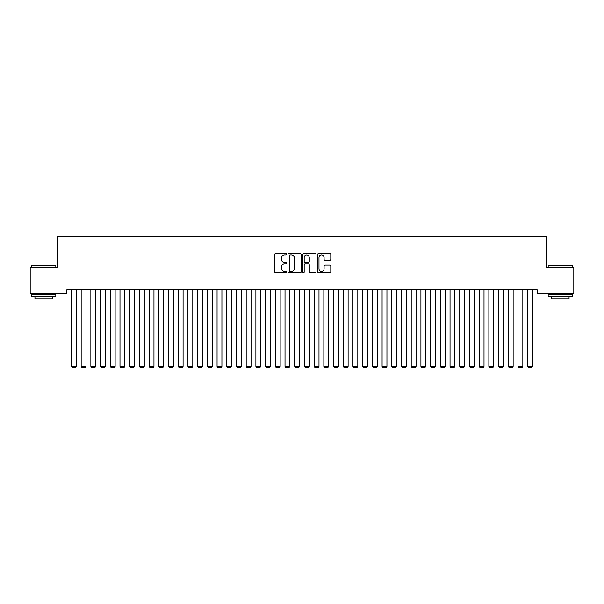 <?xml version="1.0" encoding="UTF-8"?>
<svg xmlns="http://www.w3.org/2000/svg" width="604" height="604" viewBox="0 0 604 604"><rect width="100%" height="100%" fill="white"/><g stroke="black" fill="none" stroke-linecap="round" stroke-linejoin="round"><path stroke-width="0.91" d="M286.47 254.299A0.664 0.664 0 0 0 285.805 253.635L275.681 253.635A0.951 0.951 0 0 0 274.722 254.586L274.722 271.74A0.951 0.951 0 0 0 275.681 272.691L285.805 272.691A0.664 0.664 0 0 0 286.47 272.026A0.664 0.664 0 0 0 285.805 271.355L284.492 271.355A3.05 3.05 0 0 1 281.441 268.304L281.441 266.877A3.05 3.05 0 0 1 284.492 263.827L285.805 263.827A0.664 0.664 0 0 0 286.47 263.163A0.664 0.664 0 0 0 285.805 262.498L284.492 262.498A3.05 3.05 0 0 1 281.441 259.448L281.441 258.014A3.05 3.05 0 0 1 284.492 254.971L285.805 254.971A0.664 0.664 0 0 0 286.47 254.299M329.844 260.354A0.951 0.951 0 0 0 330.796 259.395L330.796 254.586A0.951 0.951 0 0 0 329.844 253.635L318.602 253.635A0.951 0.951 0 0 0 317.651 254.586L317.651 271.74A0.951 0.951 0 0 0 318.602 272.691L329.844 272.691A0.951 0.951 0 0 0 330.796 271.74L330.796 265.926A0.951 0.951 0 0 0 329.844 264.975L325.035 264.975A0.951 0.951 0 0 0 324.084 265.926L324.084 268.81A2.552 2.552 0 0 1 321.532 271.355A2.552 2.552 0 0 1 318.988 268.81L318.988 257.515A2.552 2.552 0 0 1 321.532 254.971A2.552 2.552 0 0 1 324.084 257.515L324.084 259.395A0.951 0.951 0 0 0 325.035 260.354L329.844 260.354M537.205 289.86L66.795 289.86L66.795 293.74L30.2 293.74L30.2 267.527L57.086 267.527L57.086 236.466L546.914 236.466L546.914 267.527L573.8 267.527L573.8 293.74L537.205 293.74L537.205 289.86M301.169 254.586A0.951 0.951 0 0 0 300.211 253.635L288.969 253.635A0.951 0.951 0 0 0 288.017 254.586L288.017 271.74A0.951 0.951 0 0 0 288.969 272.691L300.211 272.691A0.951 0.951 0 0 0 301.169 271.74L301.169 254.586M303.789 253.635L315.031 253.635A0.951 0.951 0 0 1 315.983 254.586L315.983 271.74A0.951 0.951 0 0 1 315.031 272.691L310.214 272.691A0.951 0.951 0 0 1 309.263 271.74L309.263 264.779A0.951 0.951 0 0 0 308.312 263.827L305.118 263.827A0.951 0.951 0 0 0 304.167 264.779L304.167 272.026A0.664 0.664 0 0 1 303.502 272.691A0.664 0.664 0 0 1 302.831 272.026L302.831 254.586A0.951 0.951 0 0 1 303.789 253.635M290.018 254.971A0.664 0.664 0 0 0 289.354 255.635L289.354 270.69A0.664 0.664 0 0 0 290.018 271.355L291.4 271.355A3.05 3.05 0 0 0 294.45 268.304L294.45 258.014A3.05 3.05 0 0 0 291.4 254.971L290.018 254.971M309.263 257.561A2.552 2.552 0 0 0 306.719 255.016A2.552 2.552 0 0 0 304.167 257.561L304.167 261.54A0.951 0.951 0 0 0 305.118 262.498L308.312 262.498A0.951 0.951 0 0 0 309.263 261.54L309.263 257.561M76.308 289.86L76.308 366.273L71.453 366.273L71.453 289.86M76.308 366.273L75.583 367.534L72.186 367.534L71.453 366.273M86.017 289.86L86.017 366.273L81.162 366.273L81.162 289.86M86.017 366.273L85.285 367.534L81.887 367.534L81.162 366.273M95.726 289.86L95.726 366.273L90.872 366.273L90.872 289.86M95.726 366.273L94.994 367.534L91.597 367.534L90.872 366.273M31.559 265.398L55.825 265.398L31.559 265.398L31.559 267.527M55.825 296.655L31.559 296.655L31.559 294.224L55.825 294.224L55.825 296.655M52.427 296.655L52.427 298.882L34.956 298.882L34.956 296.655M548.175 265.398L572.441 265.398L548.175 265.398L548.175 267.527M572.441 296.655L548.175 296.655L548.175 294.224L572.441 294.224L572.441 296.655M569.043 296.655L569.043 298.882L551.573 298.882L551.573 296.655M105.428 289.86L105.428 366.273L100.574 366.273L100.574 289.86M105.428 366.273L104.703 367.534L101.306 367.534L100.574 366.273M115.138 289.86L115.138 366.273L110.283 366.273L110.283 289.86M115.138 366.273L114.413 367.534L111.015 367.534L110.283 366.273M124.847 289.86L124.847 366.273L119.992 366.273L119.992 289.86M124.847 366.273L124.114 367.534L120.717 367.534L119.992 366.273M134.549 289.86L134.549 366.273L129.701 366.273L129.701 289.86M134.549 366.273L133.824 367.534L130.426 367.534L129.701 366.273M144.258 289.86L144.258 366.273L139.403 366.273L139.403 289.86M144.258 366.273L143.533 367.534L140.136 367.534L139.403 366.273M153.967 289.86L153.967 366.273L149.113 366.273L149.113 289.86M153.967 366.273L153.235 367.534L149.837 367.534L149.113 366.273M163.676 289.86L163.676 366.273L158.822 366.273L158.822 289.86M163.676 366.273L162.944 367.534L159.547 367.534L158.822 366.273M173.378 289.86L173.378 366.273L168.524 366.273L168.524 289.86M173.378 366.273L172.653 367.534L169.256 367.534L168.524 366.273M183.088 289.86L183.088 366.273L178.233 366.273L178.233 289.86M183.088 366.273L182.363 367.534L178.965 367.534L178.233 366.273M192.797 289.86L192.797 366.273L187.942 366.273L187.942 289.86M192.797 366.273L192.064 367.534L188.667 367.534L187.942 366.273M202.499 289.86L202.499 366.273L197.651 366.273L197.651 289.86M202.499 366.273L201.774 367.534L198.376 367.534L197.651 366.273M212.208 289.86L212.208 366.273L207.353 366.273L207.353 289.86M212.208 366.273L211.483 367.534L208.086 367.534L207.353 366.273M221.917 289.86L221.917 366.273L217.062 366.273L217.062 289.86M221.917 366.273L221.185 367.534L217.787 367.534L217.062 366.273M231.626 289.86L231.626 366.273L226.772 366.273L226.772 289.86M231.626 366.273L230.894 367.534L227.497 367.534L226.772 366.273M241.328 289.86L241.328 366.273L236.474 366.273L236.474 289.86M241.328 366.273L240.603 367.534L237.206 367.534L236.474 366.273M251.037 289.86L251.037 366.273L246.183 366.273L246.183 289.86M251.037 366.273L250.313 367.534L246.915 367.534L246.183 366.273M260.747 289.86L260.747 366.273L255.892 366.273L255.892 289.86M260.747 366.273L260.014 367.534L256.617 367.534L255.892 366.273M270.449 289.86L270.449 366.273L265.601 366.273L265.601 289.86M270.449 366.273L269.724 367.534L266.326 367.534L265.601 366.273M280.158 289.86L280.158 366.273L275.303 366.273L275.303 289.86M280.158 366.273L279.433 367.534L276.036 367.534L275.303 366.273M289.867 289.86L289.867 366.273L285.012 366.273L285.012 289.86M289.867 366.273L289.135 367.534L285.737 367.534L285.012 366.273M299.576 289.86L299.576 366.273L294.722 366.273L294.722 289.86M299.576 366.273L298.844 367.534L295.447 367.534L294.722 366.273M309.278 289.86L309.278 366.273L304.424 366.273L304.424 289.86M309.278 366.273L308.553 367.534L305.156 367.534L304.424 366.273M318.988 289.86L318.988 366.273L314.133 366.273L314.133 289.86M318.988 366.273L318.263 367.534L314.865 367.534L314.133 366.273M328.697 289.86L328.697 366.273L323.842 366.273L323.842 289.86M328.697 366.273L327.964 367.534L324.567 367.534L323.842 366.273M338.399 289.86L338.399 366.273L333.551 366.273L333.551 289.86M338.399 366.273L337.674 367.534L334.276 367.534L333.551 366.273M348.108 289.86L348.108 366.273L343.253 366.273L343.253 289.86M348.108 366.273L347.383 367.534L343.986 367.534L343.253 366.273M357.817 289.86L357.817 366.273L352.962 366.273L352.962 289.86M357.817 366.273L357.085 367.534L353.687 367.534L352.962 366.273M367.526 289.86L367.526 366.273L362.672 366.273L362.672 289.86M367.526 366.273L366.794 367.534L363.397 367.534L362.672 366.273M377.228 289.86L377.228 366.273L372.374 366.273L372.374 289.86M377.228 366.273L376.503 367.534L373.106 367.534L372.374 366.273M386.938 289.86L386.938 366.273L382.083 366.273L382.083 289.86M386.938 366.273L386.213 367.534L382.815 367.534L382.083 366.273M396.647 289.86L396.647 366.273L391.792 366.273L391.792 289.86M396.647 366.273L395.914 367.534L392.517 367.534L391.792 366.273M406.349 289.86L406.349 366.273L401.501 366.273L401.501 289.86M406.349 366.273L405.624 367.534L402.226 367.534L401.501 366.273M416.058 289.86L416.058 366.273L411.203 366.273L411.203 289.86M416.058 366.273L415.333 367.534L411.936 367.534L411.203 366.273M425.767 289.86L425.767 366.273L420.913 366.273L420.913 289.86M425.767 366.273L425.035 367.534L421.637 367.534L420.913 366.273M435.476 289.86L435.476 366.273L430.622 366.273L430.622 289.86M435.476 366.273L434.744 367.534L431.347 367.534L430.622 366.273M445.178 289.86L445.178 366.273L440.324 366.273L440.324 289.86M445.178 366.273L444.453 367.534L441.056 367.534L440.324 366.273M454.887 289.86L454.887 366.273L450.033 366.273L450.033 289.86M454.887 366.273L454.163 367.534L450.765 367.534L450.033 366.273M464.597 289.86L464.597 366.273L459.742 366.273L459.742 289.86M464.597 366.273L463.864 367.534L460.467 367.534L459.742 366.273M474.299 289.86L474.299 366.273L469.451 366.273L469.451 289.86M474.299 366.273L473.574 367.534L470.176 367.534L469.451 366.273M484.008 289.86L484.008 366.273L479.153 366.273L479.153 289.86M484.008 366.273L483.283 367.534L479.886 367.534L479.153 366.273M493.717 289.86L493.717 366.273L488.863 366.273L488.863 289.86M493.717 366.273L492.985 367.534L489.587 367.534L488.863 366.273M503.426 289.86L503.426 366.273L498.572 366.273L498.572 289.86M503.426 366.273L502.694 367.534L499.297 367.534L498.572 366.273M513.128 289.86L513.128 366.273L508.274 366.273L508.274 289.86M513.128 366.273L512.403 367.534L509.006 367.534L508.274 366.273M522.837 289.86L522.837 366.273L517.983 366.273L517.983 289.86M522.837 366.273L522.113 367.534L518.715 367.534L517.983 366.273M532.547 289.86L532.547 366.273L527.692 366.273L527.692 289.86M532.547 366.273L531.814 367.534L528.417 367.534L527.692 366.273M55.825 267.527L55.825 265.398M50.291 294.224L50.291 293.74M37.093 294.224L37.093 293.74M572.441 267.527L572.441 265.398M566.907 294.224L566.907 293.74M553.709 294.224L553.709 293.74"/></g></svg>
